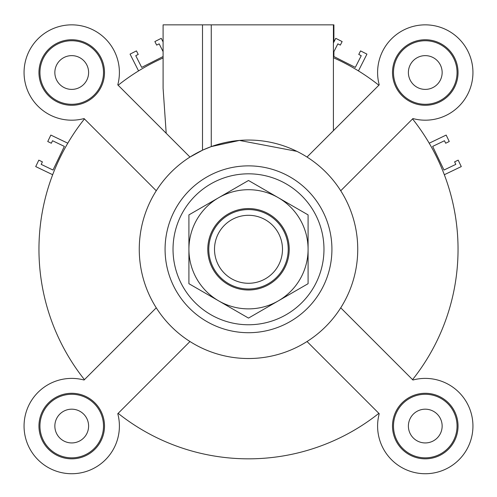 <?xml version="1.0" encoding="UTF-8"?>
<svg xmlns="http://www.w3.org/2000/svg" width="497" height="497" viewBox="0 0 497 497"><rect width="100%" height="100%" fill="white"/><g stroke="black" fill="none" stroke-linecap="round" stroke-linejoin="round"><path stroke-width="0.75" d="M166.197 133.277L163.097 88.28L163.097 24.85L202.503 24.85L202.503 150.206L189.972 157.052A109.241 109.241 0 0 0 248.5 358.53A109.241 109.241 0 0 0 343.104 194.669A109.241 109.241 0 0 0 153.896 194.669A109.241 109.241 0 0 0 307.028 341.526L378.857 413.349A209.541 209.541 0 0 1 118.143 413.349A209.541 209.541 0 0 0 378.857 413.349L379.223 413.721A47.669 47.669 0 0 0 421.114 473.548A47.669 47.669 0 0 0 472.759 421.903A47.669 47.669 0 0 0 412.932 380.019L412.56 379.646A209.541 209.541 0 0 0 444.324 174.727L461.284 166.588L458.191 160.146L454.606 161.86L455.811 164.37L443.989 170.042L432.651 146.404L444.467 140.732L445.672 143.235L449.251 141.521L446.163 135.072L429.209 143.204A209.541 209.541 0 0 0 412.56 118.932L412.932 118.566A47.669 47.669 0 0 0 472.759 76.675A47.669 47.669 0 0 0 421.114 25.03A47.669 47.669 0 0 0 379.223 84.857L378.857 85.229A209.541 209.541 0 0 0 358.436 70.903L366.935 54.123L360.555 50.893L358.759 54.44L361.238 55.695L355.318 67.387L333.412 56.298M333.412 52.62L337.848 43.848L340.333 45.109L342.129 41.562L335.748 38.331L333.412 42.947M189.972 157.052L118.143 85.229A209.541 209.541 0 0 1 138.564 70.903L130.065 54.123L136.445 50.893L138.241 54.44L135.762 55.695L141.682 67.387L163.097 56.546M189.972 341.526L117.777 413.721A47.669 47.669 0 0 1 75.886 473.548A47.669 47.669 0 0 1 24.241 421.903A47.669 47.669 0 0 1 84.068 380.019L84.44 379.646A209.541 209.541 0 0 1 52.676 174.727L35.716 166.588L38.809 160.146L42.394 161.86L41.189 164.37L53.011 170.042L64.349 146.404L52.533 140.732L51.328 143.235L47.749 141.521L50.837 135.072L67.791 143.204A209.541 209.541 0 0 1 84.44 118.932L84.068 118.566A47.669 47.669 0 0 1 24.241 76.675A47.669 47.669 0 0 1 75.886 25.03A47.669 47.669 0 0 1 117.777 84.857A47.669 47.669 0 0 0 75.886 25.03A47.669 47.669 0 0 0 24.241 76.675A47.669 47.669 0 0 0 84.068 118.566L156.263 190.761M163.097 51.638L159.152 43.848L156.667 45.109L154.871 41.562L161.252 38.331L163.097 41.965M71.73 409.18A16.886 16.886 0 0 1 86.348 434.502A16.886 16.886 0 0 1 57.112 434.502A16.886 16.886 0 0 1 71.73 409.18M425.27 409.18A16.886 16.886 0 0 1 439.888 434.502A16.886 16.886 0 0 1 410.652 434.502A16.886 16.886 0 0 1 425.27 409.18M425.27 55.633A16.886 16.886 0 0 1 439.888 80.961A16.886 16.886 0 0 1 410.652 80.961A16.886 16.886 0 0 1 425.27 55.633M71.73 55.633A16.886 16.886 0 0 1 86.348 80.961A16.886 16.886 0 0 1 57.112 80.961A16.886 16.886 0 0 1 71.73 55.633M202.503 24.85L333.412 24.85L333.412 130.674M296.877 151.343L239.448 140.427L211.256 146.59L203.23 149.87M307.028 341.526A109.241 109.241 0 0 0 307.028 157.052L378.857 85.229A209.541 209.541 0 0 0 333.412 57.72M163.097 57.944A209.541 209.541 0 0 0 118.143 85.229L117.777 84.857M103.506 426.059A31.777 31.777 0 0 0 55.838 398.538A31.777 31.777 0 0 0 55.838 453.581A31.777 31.777 0 0 0 103.506 426.059M104.5 426.059A32.771 32.771 0 0 1 55.341 454.444A32.771 32.771 0 0 1 55.341 397.681A32.771 32.771 0 0 1 104.5 426.059M71.73 104.295A31.777 31.777 0 0 0 99.251 56.627A31.777 31.777 0 0 0 44.208 56.627A31.777 31.777 0 0 0 71.73 104.295M71.73 105.289A32.771 32.771 0 0 1 43.351 56.13A32.771 32.771 0 0 1 100.108 56.13A32.771 32.771 0 0 1 71.73 105.289M393.494 72.519A31.777 31.777 0 0 0 441.162 100.04A31.777 31.777 0 0 0 441.162 44.997A31.777 31.777 0 0 0 393.494 72.519M392.5 72.519A32.771 32.771 0 0 1 441.659 44.14A32.771 32.771 0 0 1 441.659 100.897A32.771 32.771 0 0 1 392.5 72.519M156.263 307.817L84.068 380.019A47.669 47.669 0 0 0 24.241 421.903A47.669 47.669 0 0 0 75.886 473.548A47.669 47.669 0 0 0 117.777 413.721M340.737 190.761L412.932 118.566A47.669 47.669 0 0 0 472.759 76.675A47.669 47.669 0 0 0 421.114 25.03A47.669 47.669 0 0 0 379.223 84.857M340.737 307.817L412.56 379.646A209.541 209.541 0 0 0 412.56 118.932L412.932 118.566M84.068 118.566L84.44 118.932A209.541 209.541 0 0 0 84.44 379.646L84.068 380.019M425.27 394.283A31.777 31.777 0 0 0 397.749 441.951A31.777 31.777 0 0 0 452.792 441.951A31.777 31.777 0 0 0 425.27 394.283M425.27 393.289A32.771 32.771 0 0 1 453.649 442.448A32.771 32.771 0 0 1 396.892 442.448A32.771 32.771 0 0 1 425.27 393.289M248.5 332.71A83.421 83.421 0 0 0 320.745 207.578A83.421 83.421 0 0 0 176.255 207.578A83.421 83.421 0 0 0 248.5 332.71A83.421 83.421 0 0 0 320.745 207.578A83.421 83.421 0 0 0 176.255 207.578A83.421 83.421 0 0 0 248.5 332.71M333.903 24.85L333.903 41.965L333.903 24.85L333.412 24.85M333.903 51.638L333.903 56.546L333.903 51.638M282.489 249.289A33.989 33.989 0 0 1 231.503 278.724A33.989 33.989 0 0 1 231.503 219.854A33.989 33.989 0 0 1 282.489 249.289M288.223 249.289A39.723 39.723 0 0 0 228.639 214.89A39.723 39.723 0 0 0 228.639 283.694A39.723 39.723 0 0 0 288.223 249.289M283.762 228.931A40.717 40.717 0 0 1 248.5 290.006A40.717 40.717 0 0 1 213.238 228.931A40.717 40.717 0 0 1 283.762 228.931M308.084 214.89L308.084 249.289A59.584 59.584 0 0 0 278.295 197.688L308.084 214.89M308.084 283.694L278.295 300.89A59.584 59.584 0 0 0 308.084 249.289L308.084 283.694M278.295 300.89L248.5 318.092L218.705 300.89A59.584 59.584 0 0 0 278.295 300.89M218.705 300.89L188.916 283.694L188.916 249.289A59.584 59.584 0 0 0 218.705 300.89M188.916 249.289L188.916 214.89L218.705 197.688A59.584 59.584 0 0 0 188.916 249.289M218.705 197.688L248.5 180.486L278.295 197.688A59.584 59.584 0 0 0 218.705 197.688M211.262 24.85L211.262 146.59L211.256 24.85M248.5 324.765A75.476 75.476 0 0 0 313.862 211.554A75.476 75.476 0 0 0 183.138 211.554A75.476 75.476 0 0 0 248.5 324.765"/></g></svg>
